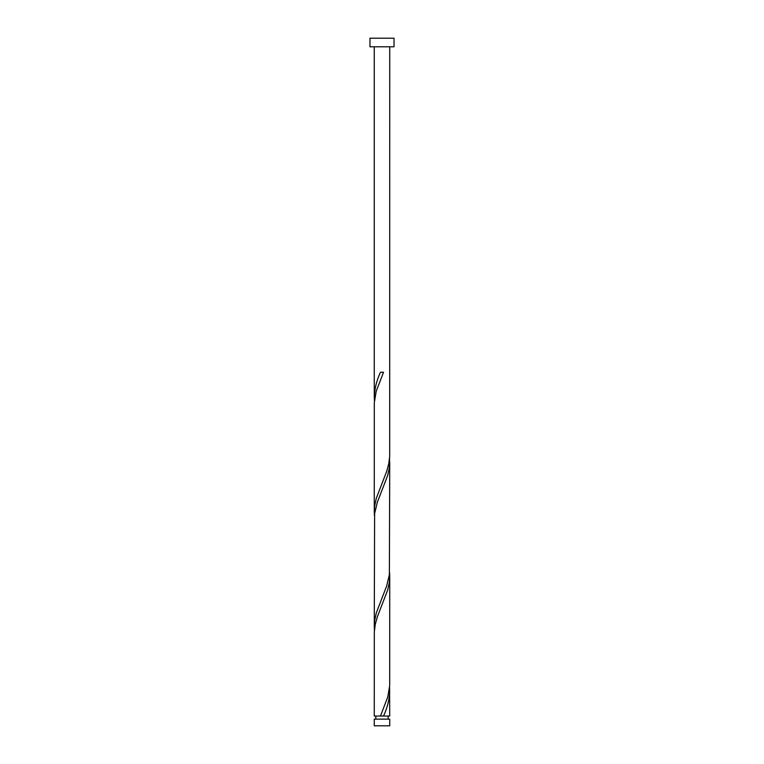 <?xml version="1.0" encoding="UTF-8"?>
<svg xmlns="http://www.w3.org/2000/svg" width="764" height="764" viewBox="0 0 764 764"><rect width="100%" height="100%" fill="white"/><g stroke="black" fill="none" stroke-linecap="round" stroke-linejoin="round"><path stroke-width="1.15" d="M389.736 725.8L374.264 725.8L374.264 719.134L389.736 719.134L389.736 725.8M388.188 719.134L388.188 716.04M381.857 716.04L389.736 716.04L389.583 687.39M375.812 719.134L375.812 716.04M394.033 46.795L369.967 46.795L369.967 38.2L394.033 38.2L394.033 46.795M389.736 46.795L389.697 456.28L388.733 463.92L386.603 471.56L376.299 498.3L374.666 505.94L374.264 511.842L374.303 402.8L376.203 391.34L383.538 372.24L380.462 372.24C376.604 380.577 374.541 388.905 374.264 397.242L374.264 46.795M383.538 716.04C387.396 707.712 389.459 699.375 389.736 691.048M380.462 716.04L374.264 716.04L374.303 632L375.267 624.36L377.397 616.72L387.701 589.98L389.334 582.34L389.736 576.448L389.697 685.48L387.797 696.94L380.462 716.04L382 716.04M389.736 461.848L389.382 574.7L386.603 586.16L376.299 612.9L374.666 620.54L374.264 626.442L374.618 513.58L377.397 502.12L387.701 475.38L389.334 467.74L389.583 458.19M374.264 626.442L374.417 630.09M389.736 576.448L389.583 572.79M374.264 511.842L374.417 515.49M374.264 397.242L374.417 400.89"/></g></svg>
